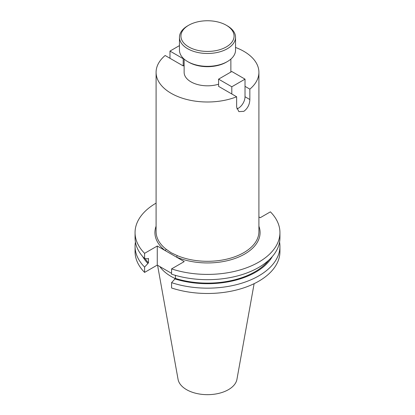 <?xml version="1.0" encoding="UTF-8"?>
<svg xmlns="http://www.w3.org/2000/svg" width="415" height="415" viewBox="0 0 415 415"><rect width="100%" height="100%" fill="white"/><g stroke="black" fill="none" stroke-linecap="round" stroke-linejoin="round"><path stroke-width="0.62" d="M236.856 108.88A9.348 5.395 120 0 0 238.412 108.196A9.348 5.395 120 0 0 245.021 96.752L245.021 79.146L231.803 71.51L218.586 79.146L231.803 86.777L245.021 79.146M184.136 65.383L183.197 65.923L165.149 55.501A51.408 29.678 0 0 0 156.092 72.324L156.092 231.622A51.408 29.678 0 0 0 166.026 249.156L171.151 252.751L177.127 255.567A51.408 29.678 0 0 0 230.75 258.094A51.408 29.678 0 0 0 258.908 231.622L258.908 72.324A51.408 29.678 0 0 1 249.851 89.142L249.851 99.538C249.664 104.523 247.662 108.455 243.849 111.334L238.874 111.625L236.633 107.169L236.633 96.773L218.586 86.356L218.586 79.146M231.803 93.987L231.803 86.777M188.716 46.937A26.57 15.339 0 0 0 226.284 46.937A26.57 15.339 0 0 0 226.289 25.242A26.57 15.339 0 0 0 226.284 25.242L227.327 25.844A28.038 16.19 180 0 1 235.538 37.293A28.038 16.19 180 0 1 218.228 52.249A28.038 16.19 180 0 1 187.673 48.737A28.038 16.19 180 0 1 179.462 37.293A28.038 16.19 180 0 1 187.673 25.844L188.711 25.242A26.57 15.339 0 0 0 188.716 46.937M227.327 61.596L226.289 62.198A26.57 15.339 180 0 1 188.716 62.198L187.673 61.596A28.038 16.19 0 0 0 227.327 61.596A28.038 16.19 0 0 0 235.538 50.148L235.538 37.293M184.136 59.096L184.136 72.324A23.365 13.493 0 0 0 190.978 81.864A23.365 13.493 0 0 0 218.586 84.198M157.576 265.268L178.061 379.346A29.595 17.088 0 0 0 186.574 389.664A29.595 17.088 0 0 0 217.398 393.685A29.595 17.088 0 0 0 236.939 379.346L254.12 283.673M159.811 266.56A51.408 29.678 0 0 0 171.151 276.463A51.408 29.678 0 0 0 175.182 278.558M258.908 72.324A51.408 29.678 0 0 0 243.849 51.336A51.408 29.678 0 0 0 235.538 47.45M156.092 72.324A51.408 29.678 0 0 0 171.151 93.308A51.408 29.678 0 0 0 236.633 96.773M249.851 89.142L245.021 86.356M171.571 268.899A72.438 41.822 0 0 0 279.938 232.587L279.938 237.862A72.438 41.822 0 0 1 171.571 274.175L171.571 268.899L184.234 261.585L157.269 246.017L144.602 253.326L144.602 258.607L147.73 258.81L148.466 258.384L148.466 262.851L144.602 267.084L144.602 272.406L157.269 265.092L171.571 273.35M279.938 232.587A72.438 41.822 0 0 0 270.398 211.842L260.241 217.704L258.908 216.931M156.092 203.122A72.438 41.822 0 0 0 135.062 232.587A72.438 41.822 0 0 0 144.602 253.326M135.062 232.587L135.062 237.862A72.438 41.822 0 0 0 144.602 258.607M145.053 258.638A67.183 38.787 0 0 0 148.466 262.851M171.571 282.651A72.438 41.822 0 0 0 279.938 246.339L279.938 251.661A72.438 41.822 0 0 1 171.571 287.974L171.571 282.651L175.431 278.418L175.431 275.363M175.431 278.418A67.183 38.787 0 0 0 268.967 259.992M142.661 256.506A68.179 39.363 0 0 0 147.73 263.276M174.694 278.844A68.179 39.363 0 0 0 272.339 256.506M135.435 242.101A72.438 41.822 0 0 0 135.062 246.339A72.438 41.822 0 0 0 144.602 267.084M279.938 246.339A72.438 41.822 0 0 0 279.565 242.101M135.062 246.339L135.062 251.661A72.438 41.822 0 0 0 144.602 272.406M174.684 275.15L175.431 275.576M227.327 25.844L226.289 25.242A26.57 15.339 0 0 0 188.711 25.242M179.462 37.293L179.462 50.148A28.038 16.19 0 0 0 187.673 61.596L188.711 62.198A26.57 15.339 180 0 1 188.711 62.198M157.269 246.017L157.269 265.092M183.513 58.531L183.197 58.712L169.979 51.081L179.462 45.609M169.979 58.292L169.979 51.081M183.197 65.923L183.197 58.712M166.026 249.156A1.178 0.778 -51.7 0 1 165.077 250.52A52.586 30.357 180 0 1 156.092 226.196M258.908 226.196A52.586 30.357 180 0 1 236.114 258.057A52.586 30.357 180 0 1 176.432 257.077A1.178 0.571 112.9 0 0 177.127 255.567M249.851 99.538L245.021 96.752M230.865 72.054L230.865 59.096"/></g></svg>
